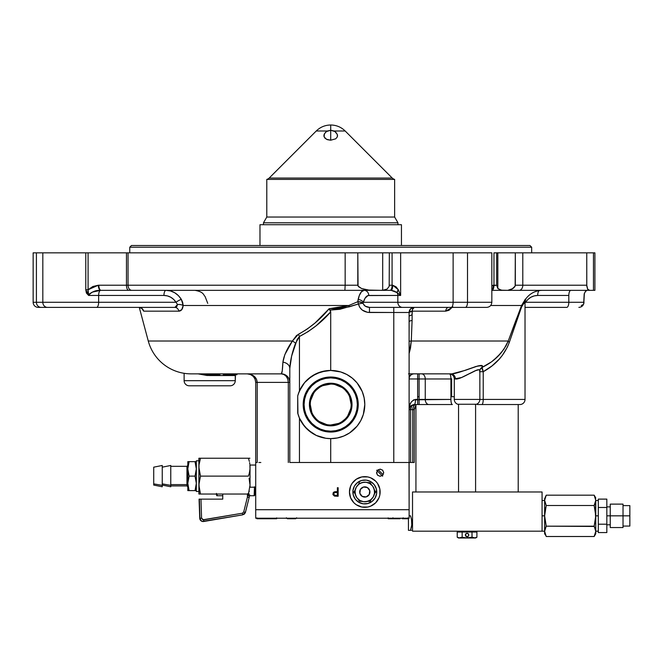 <?xml version="1.0" encoding="UTF-8"?>
<svg xmlns="http://www.w3.org/2000/svg" width="663" height="663" viewBox="0 0 663 663"><rect width="100%" height="100%" fill="white"/><g stroke="black" fill="none" stroke-linecap="round" stroke-linejoin="round"><path stroke-width="0.99" d="M458.688 404.438L457.86 404.248M476.034 404.289L475.454 404.438M525.021 399.424A5.113 5.113 0 0 1 519.908 404.538A5.113 5.113 0 0 0 525.021 399.424L525.021 301.607L525.021 399.424L479.855 399.424L479.855 370.716L479.084 369.714L475.238 370.725L461.605 377.496L454.288 378.971L454.288 399.424L479.855 399.424L454.288 399.424A5.113 5.113 0 0 0 457.694 404.248L476.448 404.248A5.113 5.113 0 0 0 479.855 399.424A5.113 5.113 0 0 1 476.448 404.248L457.694 404.248A5.113 5.113 0 0 1 454.288 399.424L454.288 378.971A5.113 5.113 0 0 0 449.174 373.857A5.113 5.113 0 0 1 454.288 378.971L455.423 378.971A5.113 4.658 90 0 0 450.765 373.857A5.113 4.658 -90 0 1 455.423 378.971C460.984 380.197 479.813 365.959 479.855 370.716L479.855 399.424L525.021 399.424M521.499 307.234L509.325 342.332A5.113 1.765 20.2 0 1 508.248 341.006L521.549 305.494A5.113 3.63 -158.8 0 0 521.64 306.82L525.021 301.607L521.64 306.82A5.113 3.63 21.2 0 1 521.549 305.494C527.35 295.897 527.35 295.897 521.549 305.494L490.678 305.494M518.309 316.251L518.806 314.85M487.686 369.018L491.855 366.017L483.228 371.703L487.686 369.018M479.084 369.714L479.855 370.716L479.631 371.703L480.219 369.167A5.113 4.774 29.8 0 1 482.167 367.343L490.645 362.338L484.628 366.067M191.483 373.857L281.286 373.857C286.457 374.363 289.3 377.206 289.806 382.377L288.306 382.377C287.891 377.206 285.546 374.363 281.286 373.857L268.374 373.857L281.286 373.857C282.007 373.833 282.554 369.929 282.91 362.147L284.825 354.647L292.408 341.006L148.272 341.006A44.313 44.313 0 0 0 191.085 373.857A44.313 44.313 0 0 1 148.272 341.006L139.271 307.4L148.272 341.006L292.408 341.006L298.408 334.26C310.218 327.862 320.461 319.359 329.13 308.743L348.813 305.494L349.277 306.82L330.207 310.093L329.13 308.743L330.713 311.875C321.779 322.16 311.361 330.365 299.452 336.472A8.52 2.271 64.9 0 0 298.408 334.26A8.52 2.271 -115.1 0 1 299.452 336.472L295.59 343.219A8.52 2.776 29.2 0 0 292.408 341.006A8.52 2.776 -150.8 0 1 295.59 343.219C292.226 352.02 290.295 360.423 289.806 368.421A8.52 6.39 0 0 0 282.91 362.147C283.863 355.683 287.029 348.63 292.408 341.006L296.494 335.544L307.002 329.204L314.95 323.072L329.13 308.743L339.141 308.063L348.813 305.494L357.796 301.706L362.139 302.519L365.263 306.173L369.473 307.383L451.163 307.383A5.113 1.964 -90 0 0 453.127 302.27L397.833 302.27A5.113 4.674 90 0 0 402.507 307.383L465.31 307.383A5.113 2.196 -90 0 0 467.506 302.27L453.127 302.27A5.113 1.964 90 0 1 451.163 307.383L486.717 307.383C489.824 307.077 491.523 305.37 491.83 302.27L467.506 302.27A5.113 2.196 90 0 1 465.31 307.383L486.642 307.383M497.896 356.346L494.424 359.47L501.062 352.956L505.927 345.978M494.424 359.47L492.568 360.937L494.424 359.47M487.512 364.393L486.551 364.973M482.357 366.515L482.042 365.893L482.167 367.343C494.474 361.484 503.167 352.699 508.248 341.006L503.872 349.285M481.247 365.57L476.009 366.457L465.186 370.368L478.139 365.868L482.042 365.893M452.199 373.775L465.186 370.368M583.457 304.416L581.252 305.527M583.805 303.588L584.36 293.436L585.777 291.032L587.004 290.336L585.363 291.538L584.186 293.991L583.639 304.052M594.91 252.835L594.91 290.336L594.91 252.835L593.46 252.835L593.46 290.336L589.606 290.336L587.617 289.143L586.788 286.06L586.755 252.835L594.91 252.835M364.65 407.753L364.799 404.538L363.332 414.433A34.086 34.086 0 0 0 364.799 404.538A34.086 34.086 0 0 1 330.713 438.624L325.782 438.268L316.342 435.45L308.104 430.047L304.649 426.516L299.452 418.138L297.704 413.049A34.086 34.086 0 0 0 337.326 437.978M337.401 437.961A34.086 34.086 0 0 0 340.575 437.174M340.649 437.149A34.086 34.086 0 0 0 343.724 436.047M343.79 436.014A34.086 34.086 0 0 0 346.749 434.621M346.815 434.588A34.086 34.086 0 0 0 349.641 432.889L343.757 436.03L337.359 437.97L330.713 438.624L325.782 438.268L330.182 438.624M349.666 432.873A34.086 34.086 0 0 0 357.059 426.168M363.332 414.433L360.78 420.607L357.067 426.16A34.086 34.086 0 0 0 362.197 417.615M362.222 417.549A34.086 34.086 0 0 0 363.324 414.458M358.235 404.538L357.34 404.538L358.235 404.538A27.523 27.523 0 0 1 330.713 432.052A27.523 27.523 0 0 1 303.19 404.538A27.523 27.523 0 0 1 330.713 377.015A27.523 27.523 0 0 1 358.235 404.538L357.05 412.527L353.594 419.828L348.174 425.812L341.246 429.964L333.406 431.92L325.342 431.53L317.743 428.804L311.254 423.997L306.447 417.508L303.72 409.908L303.19 404.538L304.085 404.538L303.19 404.538L303.322 401.836L305.287 394.004L309.439 387.076L315.422 381.656L322.724 378.2L330.713 377.015L336.083 377.545L341.246 379.112L346.003 381.656L350.172 385.079L353.594 389.247L356.139 394.004L358.103 401.836L358.235 404.538L357.34 404.538A26.628 26.628 0 0 1 330.713 431.165A26.628 26.628 0 0 1 304.085 404.538L303.19 404.538L304.085 404.538A26.628 26.628 0 0 1 330.713 377.902A26.628 26.628 0 0 1 357.34 404.538L358.235 404.538M235.266 375.565L206.947 375.482L198.055 373.857L209.823 375.565L209.823 374.711L209.823 375.565L235.266 375.565L235.266 380.678L235.489 374.711M184.123 380.678L235.266 380.678L184.123 380.678A5.113 5.113 0 0 0 189.237 385.791L230.144 385.791A5.113 5.113 0 0 0 235.266 380.678A5.113 5.113 0 0 1 230.144 385.791L189.237 385.791A5.113 5.113 0 0 1 184.123 380.678L184.123 373.31L184.123 380.678M38.263 307.383A5.113 5.113 0 0 1 33.15 302.27A5.113 5.113 0 0 0 38.263 307.383L96.558 307.383A5.113 2.08 -90 0 0 98.638 302.27L98.638 295.449A5.113 2.08 90 0 1 100.627 290.344L391.145 290.336L394.502 291.156L397.046 292.615A5.113 4.674 -90 0 1 397.833 295.449L397.833 302.27L467.506 302.27L467.506 252.835L491.83 252.835L491.83 302.27L491.83 252.835L400.634 252.835L400.634 295.449L397.833 295.449L397.833 302.27L363.382 302.27L365.048 298.226L367.973 295.565L397.833 295.449L368.761 295.449C366.515 295.582 364.716 297.861 363.382 302.27L363.042 303.124C363.888 305.751 366.026 307.168 369.473 307.383L402.507 307.383A5.113 4.674 -90 0 1 397.833 302.27L363.382 302.27L363.042 303.124L358.434 303.977L363.042 303.124A5.113 2.271 2 0 0 357.796 301.706L358.111 299.427A5.113 2.669 -164.2 0 1 363.382 302.27A5.113 2.669 15.8 0 0 358.111 299.427C359.561 293.543 361.55 290.518 364.086 290.336A5.113 4.674 -90 0 1 368.761 295.449A5.113 4.674 90 0 0 364.086 290.336L361.492 291.703L359.255 295.623L357.796 301.706L358.434 303.977L357.796 301.706L348.813 305.494L183.154 305.494C182.764 309.107 181.331 311.005 178.844 311.171L143.705 311.171L141.841 308.486M478.106 369.714L476.067 370.36M475.23 370.725L474.443 371.106M473.506 371.578L472.636 372.042M461.605 377.504L462.02 377.338M129.757 247.216L129.757 252.835L129.757 247.216L531.668 247.216L129.757 247.216L131.456 245.509L129.757 247.216M531.668 252.835L531.668 247.216L529.969 245.509L131.456 245.509L529.969 245.509L531.668 247.216L531.668 252.835M409.121 373.824L413.72 373.857A5.113 4.856 -90 0 0 409.121 377.338A5.113 4.856 90 0 1 413.72 373.857L450.765 373.857C458.29 374.612 486.112 360.481 482.167 367.343L483.228 371.703A5.113 1.285 63.2 0 1 482.167 367.343L479.937 369.739M425.256 399.424A5.113 3.688 90 0 0 428.944 404.538L452.34 404.538A5.113 1.425 -90 0 1 450.915 399.424L413.729 399.83L411.226 402.06L409.833 404.96L409.121 409.651L409.668 407.347L410.745 405.913L414.234 404.538L411.673 406.038L410.621 409.651A5.113 3.613 90 0 1 414.234 404.538C415.005 404.215 415.428 402.507 415.51 399.424C411.135 400.817 409.005 404.231 409.121 409.651L410.621 409.651L409.121 409.651C409.021 406.941 410.728 405.234 414.234 404.538L417.64 404.538L417.64 399.424L415.51 399.424A5.113 1.276 90 0 1 414.234 404.538L419.107 404.538L419.107 399.424L419.107 404.538L428.944 404.538A5.113 3.688 -90 0 1 425.256 399.424L419.107 399.424L419.107 378.971L425.256 378.971L425.256 399.424L450.915 399.424L450.915 378.971L425.256 378.971L425.256 399.424M414.781 407.347L414.234 409.651A5.113 5.113 0 0 1 415.933 405.839L414.781 407.347L414.234 409.651L414.309 408.06M452.315 307.383L445.611 311.171L412.096 311.171L409.096 312.497L393.781 312.497L393.781 307.383L393.781 462.492L410.621 462.492L410.621 409.651L412.734 409.651A5.113 3.613 90 0 1 415.933 404.571A5.113 3.613 -90 0 0 412.734 409.651L414.234 409.651L412.734 409.651L412.734 462.492L414.234 462.492L414.234 409.651A5.113 5.113 0 0 1 415.933 405.839L414.234 409.651L414.234 462.492L409.22 462.492M450.865 378.117L451.627 378.971L451.627 396.698M450.84 377.355A4.26 1.193 -90 0 0 449.845 373.899M469.702 373.617L476.78 370.078M503.847 349.326L497.921 356.321M497.888 356.354L492.568 360.937M509.532 341.71L515.739 323.619M516.792 317.991L515.333 321.862M515.134 322.4L508.248 341.006L521.549 305.494L525.295 299.328M524.963 301.665L526.041 298.541L524.748 299.958M583.929 302.991L583.987 302.27L568.813 302.27L568.813 295.449A5.113 2.08 90 0 1 570.893 290.336A5.113 2.08 -90 0 0 568.813 295.449L537.693 295.449C532.646 295.582 528.618 297.861 525.61 302.27A5.113 1.185 32.4 0 1 525.021 301.806A5.113 1.185 -147.6 0 0 525.61 302.27L527.963 299.403L530.881 297.239L534.196 295.905L537.693 295.449A5.113 2.08 90 0 1 539.11 290.609A5.113 2.08 -90 0 0 537.693 295.449L568.813 295.449L568.813 302.27A5.113 2.08 90 0 1 566.732 307.383L525.021 307.383L566.732 307.383A5.113 2.08 -90 0 0 568.813 302.27L525.61 302.27L525.021 302.776M583.987 302.27L525.61 302.27L524.541 303.281M452.788 306.712L448.992 310.301L445.611 311.171A5.113 3.083 90 0 1 448.594 307.383A5.113 3.083 -90 0 0 445.611 311.171L412.096 311.171L412.113 314.743L409.121 316.06L409.121 462.492L409.096 312.497A5.113 1.483 179.1 0 1 412.096 311.171A5.113 2.188 90 0 1 414.201 307.383L412.386 309.654L412.113 314.743L409.121 316.06L409.096 312.497L369.473 312.497L369.473 307.383L369.473 312.497C363.564 312.066 359.885 309.231 358.434 303.977L339.887 309.289L330.207 310.093L330.713 311.875L316.193 325.732L308.171 331.591L299.452 336.472L297.107 339.58L291.629 356.106L289.806 368.421L289.806 462.492L289.806 368.421A8.52 6.39 180 0 0 282.91 362.147L282.231 370.915L281.286 373.857L283.971 374.504L286.25 376.352L287.775 379.12L288.306 382.377L257.211 382.377C256.622 377.206 253.283 374.363 247.191 373.857L250.457 374.504L253.216 376.352L255.064 379.12L255.719 382.377L257.211 382.377L256.448 379.12L254.277 376.352L251.028 374.504L247.191 373.857C252.371 374.363 255.214 377.206 255.719 382.377L255.719 462.492L255.719 382.377L257.211 382.377L257.211 462.492L257.211 382.377L289.806 382.377A8.52 8.52 0 0 0 281.286 373.857A8.52 8.52 0 0 1 289.806 382.377M491.83 290.336L502.836 290.336L500.059 289.839L497.83 288.455L496.637 285.223L493.968 285.223A5.113 2.08 90 0 1 491.888 290.336A5.113 2.08 -90 0 0 493.968 285.223L493.347 285.223A5.113 2.544 90 0 1 491.83 289.897A5.113 2.544 -90 0 0 493.347 285.223L491.83 285.753L496.637 285.223L496.637 252.835L493.968 252.835L493.968 285.223L493.968 252.835L497.83 252.835L497.83 288.455L496.637 285.223L496.637 252.835L522.792 252.835L522.792 285.223A5.113 3.613 90 0 1 519.179 290.336L589.606 290.336L587.741 289.333L586.755 285.223L522.792 285.223L586.755 285.223L586.755 252.835L522.792 252.835L522.792 285.223L515.317 285.223L515.317 252.835L515.151 286.068L511.977 289.143L507.792 290.336L501.41 290.212L497.83 288.455L497.83 252.835L593.46 252.835L593.46 290.336L594.91 290.336L519.179 290.336A5.113 3.613 -90 0 0 522.792 285.223L515.317 285.223L514.803 286.739L512.971 288.521L507.792 290.336L519.179 290.336L511.272 290.336M413.206 307.483L414.201 307.383A5.113 5.105 -90 0 0 409.096 312.497L410.596 308.875L413.206 307.483M38.446 307.383L41.139 307.383A5.113 4.724 -90 0 1 36.415 302.27L33.15 302.27L36.415 302.27A5.113 4.724 90 0 0 41.139 307.383L47.438 307.383A5.113 4.616 -90 0 1 42.822 302.27L36.415 302.27L36.415 252.835L33.15 252.835L36.415 252.835L36.415 302.27L42.822 302.27A5.113 4.616 90 0 0 47.438 307.383L174.908 307.383L176.806 306.646L177.493 304.541L176.026 302.27L42.822 302.27L42.822 252.835L36.415 252.835L42.822 252.835L42.822 302.27L98.638 302.27A5.113 2.08 90 0 1 96.558 307.383L174.908 307.383A5.113 4.077 -90 0 1 178.844 311.171A5.113 4.077 90 0 0 174.908 307.383L177.493 304.541A5.113 2.321 -175.7 0 1 183.154 305.494A5.113 2.321 4.3 0 0 177.493 304.541L176.026 302.27A5.113 1.185 147.6 0 1 181.364 299.427L183.154 305.494L182.681 302.369L181.364 299.427A5.113 1.185 -32.4 0 0 176.026 302.27C173.01 297.836 168.974 295.565 163.943 295.449A5.113 2.08 90 0 1 166.015 290.336C172.455 290.502 177.576 293.535 181.364 299.427L178.397 295.607L174.692 292.731L170.482 290.941L166.015 290.336A5.113 2.08 -90 0 0 163.943 295.449L167.432 295.905L170.747 297.239L173.665 299.394L176.026 302.27L98.638 302.27L98.638 295.449L163.943 295.449L88.643 295.449L89.381 293.933L92.29 292.134L100.627 290.344A5.113 2.08 -90 0 0 98.638 295.449L88.643 295.449L85.776 289.739L88.088 289.739L88.643 295.449C91.544 291.844 95.538 290.145 100.627 290.344A5.113 2.238 -92.3 0 1 98.281 285.231L88.088 289.739L87.839 292.64L88.643 295.449L86.397 293.046L85.776 289.739L85.776 252.835L42.822 252.835L88.088 252.835L88.088 289.739L85.776 289.739L85.776 252.835L88.088 252.835L88.088 289.739L92.82 286.507L98.281 285.231A5.113 2.238 87.7 0 0 100.627 290.344L101.083 290.336A5.113 2.238 -90 0 1 98.845 285.223L98.281 285.231L98.845 285.223A5.113 2.238 90 0 0 101.083 290.336L128.705 290.336A5.113 2.238 -90 0 1 126.459 285.223L98.845 285.223L126.459 285.223A5.113 2.238 90 0 0 128.705 290.336L131.846 290.336A5.113 3.812 -90 0 1 128.034 285.223L126.459 285.223L126.459 252.835L88.088 252.835L128.034 252.835L128.034 285.223A5.113 3.812 90 0 0 131.846 290.336L344.893 290.336L345.158 285.223L126.459 285.223L126.459 252.835L128.034 252.835L128.034 285.223L345.158 285.223L344.893 290.336L370.02 290.336L361.584 288.529L358.608 286.731L357.805 285.223L345.158 285.223L345.158 252.835L128.034 252.835L357.805 252.835L357.805 285.223L345.158 285.223L345.158 252.835L382.7 252.835L382.7 290.27L380.827 290.336L366.573 290.021L361.584 288.529L358.053 286.051L357.805 252.835L389.338 252.835L389.181 286.383L387.117 289.051L385.004 289.913L380.827 290.336L391.145 290.336L397.046 292.615L400.634 295.449L398.33 289.781L397.046 292.615L400.634 295.449L397.833 295.449A5.113 4.674 90 0 0 397.046 292.615A5.113 1.972 -44.7 0 1 398.33 289.781L392.736 285.223A5.113 1.591 90 0 1 391.145 290.336A5.113 1.591 -90 0 0 392.736 285.223L392.082 285.223A5.113 2.08 90 0 1 390.001 290.336A5.113 2.08 -90 0 0 392.082 285.223L392.082 252.835L400.634 252.835L400.634 295.449M138.857 307.383A5.113 5.022 -90 0 1 143.705 311.171A5.113 5.022 90 0 0 138.857 307.383L141.973 308.486M400.626 295.425L398.33 289.781L396.084 286.839L392.736 285.223L389.338 285.223L392.082 285.223L392.082 252.835L389.338 252.835L389.181 286.383L387.117 289.051L382.7 290.27L382.7 252.835L392.082 252.835M453.127 302.27L453.127 252.835L453.127 302.27M399.002 252.835L467.506 252.835L467.506 302.27L491.83 302.27M491.888 290.336L508.935 290.336M542.425 290.336C535.671 290.493 530.209 293.228 526.041 298.541L524.74 299.966M411.292 341.006L508.248 341.006L411.292 341.006L409.121 353.594L410.488 348.116L411.292 341.006A5.113 1.301 4.1 0 0 409.121 341.362A5.113 1.301 -175.9 0 1 411.292 341.006L412.096 320.478L411.292 341.006M412.113 314.743L412.096 320.478A5.113 1.459 -0 0 0 409.121 321.804A5.113 1.459 180 0 1 412.096 320.478L412.113 314.743M141.567 307.823L143.705 311.171L178.844 311.171L181.786 309.629L183.154 305.494L348.813 305.494L349.277 306.82L358.434 303.977L359.752 307.334L362.247 310.077L367.517 312.339L393.781 312.497L393.781 462.492L330.713 462.492L409.121 462.492L409.121 509.706L409.021 462.492M206.284 373.857L206.284 374.711L206.284 373.857M219.917 373.857L219.917 374.711L206.284 374.711L219.917 374.711M248.857 374.023L247.191 373.857M223.332 373.857L223.332 374.711L223.332 373.857M236.964 373.857L236.964 374.711L223.332 374.711L236.964 374.711M285.654 375.059L282.488 373.94M281.982 373.882L191.085 373.857M287.303 376.352L286.491 375.631M288.388 377.67L287.311 376.352M289.648 380.736L289.159 379.12M288.306 462.492L288.306 382.377L288.306 462.492M257.211 462.492L255.81 462.492M260.832 462.492L258.868 462.492M330.713 462.492L289.806 462.492L330.713 462.492L330.713 438.624L330.713 462.492M330.191 370.451L330.713 370.451A34.086 34.086 0 0 1 364.799 404.538L364.65 401.322M364.534 400.253L364.194 398.14M363.937 396.897L363.44 395.007M363.042 393.714L362.396 391.957M361.857 390.673L361.07 389.024M360.399 387.772L359.462 386.214M358.675 385.037L357.597 383.57M356.702 382.485L355.476 381.109M354.506 380.123L353.106 378.838M352.094 377.985L350.478 376.766M349.5 376.087L347.42 374.819M346.732 374.446L343.824 373.07M343.003 372.739L340.799 371.976M339.638 371.636L337.682 371.164M336.373 370.924L334.5 370.658M333.124 370.534L331.285 370.451M297.927 395.206L299.452 390.938L304.649 382.559L308.104 379.029L316.342 373.625L325.798 370.808L321.472 371.728M320.577 371.993L316.566 373.526M315.886 373.841L314.237 374.694M314.196 374.719L312.422 375.772M311.859 376.136L308.428 378.739M307.715 379.369L304.673 382.534M304.723 382.476L302.038 386.106M301.549 386.877L299.568 390.681M299.112 391.758L298.615 393.051M321.472 437.348L325.798 438.268L316.342 435.45L312.024 433.047L304.649 426.516L299.452 418.138L297.704 413.049L297.704 396.026L298.474 393.441L301.748 386.562L304.649 382.559L312.024 376.029A34.086 34.086 0 0 0 297.704 396.026L297.944 413.936M298.615 416.024L299.104 417.317M299.568 418.386L301.557 422.198M302.038 422.969L307.715 429.707M308.428 430.337L311.859 432.939M312.414 433.304L314.196 434.356M314.237 434.381L315.886 435.235M316.566 435.55L320.577 437.083M331.285 438.624L333.124 438.541M334.5 438.417L336.365 438.152M337.682 437.903L339.638 437.439M340.799 437.099L343.036 436.32M343.832 436.005L346.724 434.63M347.445 434.24L349.5 432.989M350.478 432.309L352.094 431.083M353.106 430.237L354.506 428.953M355.476 427.966L356.711 426.591M357.589 425.505L358.675 424.038M359.462 422.861L360.399 421.295M361.07 420.052L361.857 418.403M362.396 417.118L363.042 415.361M363.44 414.068L363.937 412.179M364.194 410.936L364.534 408.814M364.799 404.538A34.086 34.086 0 0 0 362.222 391.518L364.144 397.883L364.799 404.538M362.197 391.468A34.086 34.086 0 0 0 352.36 378.2L357.067 382.907L362.205 391.493M352.318 378.167A34.086 34.086 0 0 0 312.041 376.012M299.452 418.138L299.452 462.492L299.452 418.138M299.452 390.938L299.452 336.472L299.452 390.938M312.024 376.029L320.958 371.868L330.713 370.451L330.713 311.875L330.713 370.451L340.608 371.918L346.782 374.471L352.343 378.183M357.067 426.16L349.65 432.881M515.168 322.301L512.366 329.809M450.078 373.857L408.532 373.824M409.668 407.347A5.113 5.113 0 0 0 409.121 409.651M449.613 373.874A5.113 1.425 -90 0 1 450.915 378.971L409.121 378.971L417.64 378.971L417.64 404.538L451.835 404.538M425.256 378.971A5.113 3.688 90 0 0 421.56 373.857A5.113 3.688 -90 0 1 425.256 378.971M419.107 378.971L419.107 373.857L419.107 378.971M417.64 378.971L417.64 373.857L417.64 378.971M409.121 378.971A5.113 5.113 0 0 1 414.234 373.857A5.113 5.113 0 0 0 409.121 378.971M506.267 345.357L508.248 341.006A5.113 1.765 -159.8 0 0 509.325 342.332C504.493 355.086 495.8 364.882 483.228 371.703L479.54 371.703M483.228 371.703L483.228 399.424A5.113 1.425 90 0 1 481.802 404.538L519.908 404.538L481.802 404.538A5.113 1.425 -90 0 0 483.228 399.424L483.228 371.703L479.855 371.703M509.325 342.332L507.419 347.031L502.314 355.426L499.164 359.23L491.855 366.017M524.499 302.154L521.64 306.82L515.764 323.552M475.678 404.38L475.214 404.488M477.31 404.538L482.308 404.538M330.713 130.255L330.713 140.216L326.486 139.288L324.124 136.918L324.414 133.76L326.469 131.547L330.713 130.255L333.995 130.992L345.174 130.992L333.995 130.992L335.801 132.219L337.359 134.572L337.301 136.909L335.751 138.799L330.713 140.216L327.423 139.686L325.011 138.244L323.925 136.172L324.066 134.572L325.624 132.21L327.431 130.992L316.251 130.992L269.195 178.049L392.231 178.049L345.174 130.992L392.231 178.049A5.113 5.113 0 0 0 394.634 179.4A5.113 5.113 0 0 1 392.231 178.049L269.195 178.049A5.113 5.113 0 0 1 266.791 179.4L266.791 217.041L394.634 217.041L394.634 179.4L266.791 179.4A5.113 5.113 0 0 0 269.195 178.049L316.251 130.992L327.431 130.992L330.713 130.255L330.713 125L330.713 130.255L334.956 131.547L337.359 134.572L337.301 136.909L335.751 138.799L330.713 140.216L330.713 130.255M323.925 136.172L323.909 135.385M397.957 222.801L394.634 217.041L266.791 217.041L263.468 222.801L397.957 222.801L263.468 222.801L263.468 224.716L263.468 222.801L266.791 217.041L266.791 179.4L394.634 179.4L394.634 217.041L397.957 222.801L397.957 224.716L397.957 222.801M337.517 135.385L337.5 136.164M310.259 404.529L310.259 404.538A20.454 20.454 0 0 1 330.713 384.084A20.454 20.454 0 0 1 351.166 404.538A20.454 20.454 0 0 0 330.713 384.084A20.454 20.454 0 0 0 310.259 404.538L309.406 404.538A21.307 21.307 0 0 1 330.713 383.231A21.307 21.307 0 0 1 352.02 404.538L351.166 404.538L352.02 404.538L350.396 396.383L345.779 389.471L338.868 384.855L334.873 383.637L330.713 383.231L326.552 383.637L322.558 384.855L315.646 389.471L311.03 396.383L309.406 404.538L311.03 412.693L315.646 419.604L322.558 424.221L330.713 425.845L338.868 424.221L345.779 419.604L350.396 412.693L352.02 404.538A21.307 21.307 0 0 1 330.713 425.845A21.307 21.307 0 0 1 309.406 404.538L310.259 404.538A20.454 20.454 0 0 0 330.713 424.991A20.454 20.454 0 0 0 351.166 404.538A20.454 20.454 0 0 1 330.713 424.991A20.454 20.454 0 0 1 310.259 404.538L311.817 412.361M357.34 404.538L356.835 409.734L355.318 414.731L352.857 419.331L349.542 423.367L345.506 426.682L340.906 429.143L335.909 430.66L330.713 431.165L325.516 430.66L320.519 429.143L315.919 426.682L311.883 423.367L308.568 419.331L306.107 414.731L304.59 409.734L304.085 404.538L304.59 399.341L306.107 394.344L308.568 389.745L311.883 385.709L315.919 382.394L320.519 379.932L325.516 378.416L330.713 377.902L335.909 378.416L340.906 379.932L345.506 382.394L349.542 385.709L352.857 389.745L355.318 394.344L356.835 399.341L357.34 404.538M313.698 415.892L316.251 418.999M319.342 421.544L326.726 424.602M330.704 424.991L338.536 423.433M342.067 421.544L345.174 418.999M347.719 415.908L350.777 408.524M351.166 404.546L349.608 396.706M347.727 393.176L345.174 390.076M342.083 387.532L334.699 384.474M330.721 384.084L322.889 385.642M319.359 387.524L316.251 390.076M313.707 393.167L310.649 400.543M375.656 502.819A15.34 15.34 0 0 0 380.139 491.987A15.34 15.34 0 0 1 364.799 507.319A15.34 15.34 0 0 1 349.459 491.979A15.34 15.34 0 0 1 364.799 476.639A15.34 15.34 0 0 1 380.139 491.979A15.34 15.34 0 0 0 379.849 488.996L377.554 483.451A15.34 15.34 0 0 0 375.656 481.139M379.849 488.979A15.34 15.34 0 0 0 377.562 483.46M377.554 483.451L375.648 481.131A15.34 15.34 0 0 0 370.683 477.808M375.648 481.131L370.675 477.808A15.34 15.34 0 0 0 361.816 476.929M370.675 477.808L367.799 476.929L361.807 476.929A15.34 15.34 0 0 0 350.636 486.103L349.459 491.979A15.34 15.34 0 0 0 350.628 497.838L353.959 502.827A15.34 15.34 0 0 0 356.271 504.725M336.771 491.648L334.6 491.789L332.901 493.952L332.992 494.673L334.533 496.115L338.147 496.239L338.147 487.719L338.147 496.239L338.147 487.719L337.376 487.719L337.376 491.648L335.71 491.673M333.605 492.277L333.116 492.916M334.865 491.739L334.069 491.979M361.807 476.929L356.28 479.225L352.045 483.451L350.628 486.103M350.636 497.855A15.34 15.34 0 0 0 352.045 500.49M352.053 500.507A15.34 15.34 0 0 0 353.951 502.819M353.959 502.827L356.28 504.734A15.34 15.34 0 0 0 361.807 507.021L367.799 507.021A15.34 15.34 0 0 0 370.667 506.151L375.648 502.827L378.979 497.847L379.849 494.971L379.849 488.987M361.816 507.021A15.34 15.34 0 0 0 367.791 507.021L370.675 506.151M370.683 506.151A15.34 15.34 0 0 0 375.639 502.827M409.121 509.706L255.719 509.706L255.719 462.492L255.719 518.226L255.719 509.706L409.121 509.706L409.121 518.226L255.719 518.226L409.121 518.226L409.121 509.706L255.719 509.706M383.72 472.719L382.675 470.183L380.139 469.139L377.612 470.183L376.567 472.719L377.612 475.247L380.139 476.299L382.675 475.247L383.72 472.719M353.959 481.131L352.045 483.451M349.459 491.979L350.628 497.847M356.28 504.734L361.807 507.021M335.818 495.36L334.086 494.938L333.862 493.231L334.765 492.601L337.376 492.526L337.376 495.36L335.818 495.36M362.247 496.405A5.113 5.113 0 0 1 360.374 489.418A5.113 5.113 0 0 1 367.36 487.545L369.739 490.653L369.233 494.532L366.125 496.918L362.247 496.405L359.86 493.297L360.374 489.418L363.481 487.04L367.36 487.545A5.113 5.113 0 0 1 369.233 494.532A5.113 5.113 0 0 1 362.247 496.405M359.901 500.466A9.804 9.804 0 0 0 373.294 496.877A9.804 9.804 0 0 0 369.705 483.493A9.804 9.804 0 0 1 373.294 496.877A9.804 9.804 0 0 1 359.901 500.466A9.804 9.804 0 0 1 356.313 487.073A9.804 9.804 0 0 1 369.705 483.493A9.804 9.804 0 0 0 356.313 487.073A9.804 9.804 0 0 0 359.901 500.466L363.523 501.692L367.335 501.443L370.766 499.753L373.294 496.877L374.52 493.255L374.272 489.443L372.581 486.012L369.705 483.493L366.084 482.258L362.263 482.507L358.832 484.205L356.313 487.073L355.086 490.695L355.335 494.515L357.026 497.946L359.901 500.466L359.387 501.352L362.073 501.352L359.387 501.352L359.901 500.466M364.161 482.2L360.465 483.186M355.02 492.617L356.014 496.314M365.446 501.758L369.134 500.764M374.578 491.333L373.592 487.645M367.658 482.606L370.211 482.606L371.553 484.918L370.211 482.606L369.705 483.493L370.211 482.606L367.534 482.606M375.631 491.979L374.288 489.659L375.631 491.979L374.297 494.283L375.631 491.979M370.211 501.352L371.562 499.024L370.211 501.352L367.542 501.352L370.211 501.352M358.84 502.314A11.934 11.934 0 0 0 375.134 497.946A11.934 11.934 0 0 0 370.766 481.645A11.934 11.934 0 0 1 375.134 497.946A11.934 11.934 0 0 1 358.84 502.314A11.934 11.934 0 0 1 354.473 486.012A11.934 11.934 0 0 1 370.766 481.645A11.934 11.934 0 0 0 354.473 486.012A11.934 11.934 0 0 0 358.84 502.314L363.241 503.805L367.89 503.499L372.067 501.443L375.134 497.946L376.634 493.537L376.327 488.888L374.272 484.711L370.766 481.645L366.357 480.145L361.716 480.451L357.539 482.515L354.473 486.012L352.973 490.421L353.28 495.062L355.335 499.239L358.84 502.314M359.387 482.606L358.061 484.91L359.387 482.606M355.318 489.65L353.976 491.979L355.318 494.3L353.976 491.979L355.318 489.65M358.053 499.04L359.387 501.352L358.053 499.04M378.142 469.752L383.106 474.716M376.683 470.224L377.23 470.771L376.766 473.647L377.67 475.197L379.8 476.2L382.087 475.628L376.683 470.224L382.634 476.175M383.057 474.667L383.628 472.371L382.617 470.241L380.487 469.23L378.192 469.802M248.559 494.233L248.559 495.725L254.136 495.725L254.501 486.775M248.401 495.725L248.509 493.778M248.045 494.026L248.277 495.725M248.045 493.388L248.045 494.855M254.501 495.725L248.766 495.725M254.542 487.206L254.567 487.661M254.633 489.766L254.617 490.968M254.501 492.75L254.136 495.725M249.561 471.865L250.026 471.865L249.561 471.865M217.025 494.233L217.025 495.725L222.751 495.725L217.232 495.725L217 494.026M217.232 495.725L216.743 495.725L216.511 494.026M216.511 493.388L216.511 494.855M254.865 487.206L254.865 494.871L255.719 494.871M239.708 515.366L236.384 515.93L242.716 514.853L242.343 513.228L203.574 519.833L203.947 521.45L242.716 514.853L245.451 512.317L249.222 497.242L247.398 497.209L247.481 494.026L247.398 497.209L243.711 511.96L247.398 497.209L249.147 497.391L249.777 495.004M200.972 499.14L222.751 499.14L222.751 494.026L222.751 499.14L199.372 499.14L199.961 518.217C200.317 520.488 201.643 521.566 203.947 521.45L203.574 519.833L201.569 518.217L199.961 518.217L201.569 518.217L200.972 499.14L201.569 518.217L202.845 519.8L242.343 513.228L243.711 511.96L245.451 512.317L243.711 511.96L242.343 513.228L242.716 514.853L202.505 521.391L201.221 520.737L199.737 518.251L199.066 499.14L199.737 518.251A3.406 3.406 180 0 0 203.715 521.491A3.406 3.406 0 0 1 199.737 518.251L199.066 499.14L200.972 499.14L199.894 499.14M198.892 467.001L198.999 469.454L198.999 464.904L200.483 458.232L199.323 462.65L200.483 458.232L199.82 458.232L248.426 458.232L249.089 460.429M198.892 484.893L200.483 476.125L198.892 467.175L198.892 494.026L200.483 494.026L198.892 485.076L198.892 494.026L248.426 494.026L250.026 485.092L249.089 478.33M199.82 458.232L198.892 458.232L200.483 458.232L198.999 464.904L198.892 484.57M199.198 488.904L198.999 482.805L200.483 476.125L248.426 476.125L200.483 476.125L198.999 469.454L198.892 458.232L198.892 466.669M199.596 490.918L200.483 494.026L249.238 494.026M200.276 493.388L200.466 493.96M249.338 479.324L249.586 480.542M249.818 481.993L249.91 482.805M249.984 483.675L250.026 485.076M249.976 486.592L249.91 487.338M249.28 491.068L249.089 491.822M198.999 487.355L199.828 491.822M249.338 461.431L248.426 458.232L249.91 458.232M249.818 464.092L249.595 462.658M249.984 465.782L250.026 467.175M249.976 468.7L249.91 464.912M249.661 471.335L249.91 469.462M249.28 473.175L249.586 471.708M248.426 476.125L249.089 473.929M248.426 458.232L200.483 458.232M248.078 494.026L249.015 494.026M244.506 513.949L245.451 512.317L243.835 514.447M245.293 512.781L249.222 497.242M202.845 521.458L201.386 520.869M201.063 520.604L199.977 518.458M203.947 521.45L236.384 515.93M250.026 465.045L255.719 465.045L250.026 465.045L250.026 487.206L255.719 487.206L250.026 487.206M198.892 491.465L196.331 491.465L196.331 460.785L198.892 460.785L196.331 460.785L196.331 491.465L198.892 491.465M170.764 485.929L186.958 485.929L186.958 484.612L170.764 484.612L186.958 484.612L186.958 466.42M187.811 485.349A0.854 0.738 0 0 0 186.958 484.612A0.854 0.738 180 0 1 187.811 485.349M196.331 461.639L187.811 461.639L187.811 488.672L189.104 490.612L187.811 483.368L189.104 490.612L187.811 488.672L187.811 490.612L188.565 490.612L187.811 490.612L187.811 483.368L189.104 476.125L187.811 468.882L187.811 483.368L189.104 476.125L187.811 468.882L189.104 461.639L187.811 461.639L187.811 468.882L189.104 461.639L195.038 461.639L196.331 468.882L195.038 476.125L189.104 476.125L195.038 476.125L196.331 483.368L195.038 490.612L189.104 490.612L188.159 487.023M170.764 465.567L170.764 486.758L170.764 485.349L162.244 483.874L170.764 485.349L170.764 465.476L162.244 467.175M162.244 465.567L162.244 485.349L162.244 465.476L153.717 467.175L153.717 483.874L162.244 485.349L162.244 486.758L162.244 485.349L153.717 483.874L153.717 485.076L153.717 467.258M153.717 467.655L153.717 468.376M188.557 488.78L189.104 490.612L196.24 490.612M195.983 461.639L195.038 461.639L196.331 468.882L195.038 476.125L196.331 483.368L195.204 490.098M196.24 485.2L196.331 483.368L196.24 485.2M195.038 490.612L196.107 486.294M195.983 487.023L196.091 486.377M196.24 467.042L195.983 465.211M188.159 461.639L188.988 461.978M188.565 463.412L188.416 464.001M186.958 484.612L186.958 466.321L187.811 465.476M400.12 518.739L400.377 518.226L400.12 518.739L393.88 518.739L400.12 518.739M395.289 518.739L395.952 518.739M286.399 517.795L287.344 518.739L293.593 518.739L293.85 518.226L293.593 518.739L287.352 518.739M288.761 518.739L289.424 518.739M295.64 518.739L293.593 518.739L295.681 518.739L296.626 517.795M393.109 518.739L393.872 518.739L393.109 518.739L393.109 518.226L393.109 518.739L388.203 518.739L393.109 518.739M407.878 518.739L402.209 518.739L407.902 518.739L407.902 517.861M388.178 517.861L388.261 518.739M261.86 518.739L276.653 518.739L261.86 518.739L261.86 518.226L261.86 518.739L256.954 518.739L261.86 518.739M256.937 517.861L257.02 518.739M401.446 245.509L401.446 224.716L259.979 224.716L259.979 245.509L259.979 224.716L401.446 224.716L401.446 245.509M542.069 491.979L412.527 491.979L412.527 531.179L542.069 531.179L542.069 491.979L542.069 531.179L412.527 531.179L412.527 491.979L542.069 491.979M408.441 530.325L408.441 518.226L408.441 530.325L410.554 530.325L408.441 530.325M409.121 515.839L410.554 515.839L411.499 519.419L411.756 524.914L410.554 530.325L411.499 530.325M410.554 530.325L411.499 526.745M411.682 525.585L411.847 523.082M411.806 521.88L411.756 521.242M544.737 532.654L544.63 533.74L544.63 531.336L546.221 536.508L594.164 536.508L595.764 533.74L595.764 531.336L594.164 536.508L546.221 536.508L544.63 531.336L544.63 498.551M594.164 536.508L595.664 532.546M595.764 533.74L595.764 515.839L594.164 526.173L595.764 531.336L595.764 500.341L594.164 505.504L595.764 515.839L595.573 502.073M595.764 500.341L594.164 495.178L595.639 498.974M595.647 532.654L595.647 530.027L594.164 526.173L595.647 518.466L595.2 509.872M594.603 504.684L595.647 501.651M545.061 528.726L546.221 526.173L544.63 531.336M594.164 526.173L546.221 526.173L594.321 526.463M545.566 535.232L544.63 533.74M595.647 513.228L594.164 505.504L546.221 505.504L544.63 515.839L546.221 526.173M594.827 496.446L594.164 495.178L546.221 495.178L544.63 500.341L546.221 505.504L594.164 505.504L595.333 502.952L594.164 505.504M545.061 502.952L544.63 500.341M545.061 497.731L546.221 495.178L594.164 495.178L595.764 497.946M545.409 508.736L545.74 507.319M595.764 515.839L598.316 515.839L595.764 515.839M544.63 515.839L542.069 515.839L544.63 515.839M598.316 524.367L598.316 509.971M598.316 521.715L598.316 500.499L595.764 500.499M598.316 507.319L598.316 500.499M458.547 404.248L458.547 491.979L458.547 404.248M475.595 491.979L475.595 404.248L475.595 491.979M415.933 404.538L415.933 491.979L415.933 404.538M454.288 396.698L450.915 396.698M419.107 396.698L417.64 396.698M518.209 491.979L518.209 404.538L518.209 491.979M623.029 525.908L623.029 515.839L610.25 515.839L610.25 527.557L610.25 515.839L606.836 515.839L610.25 515.839L610.25 504.12L610.25 515.839L629.85 515.839L629.85 526.066L623.029 526.066L623.029 515.996M623.029 526.066L623.029 527.557L623.029 526.066L629.85 526.066L629.85 515.839L623.029 515.839L623.029 505.612L629.85 505.612L629.85 515.839L629.85 505.612L623.029 505.612L623.029 504.12L623.029 505.612M598.316 532.571L606.836 532.571L598.316 532.571L598.316 524.201L606.836 524.201L606.836 532.571L606.836 524.201L598.316 524.201M598.316 507.477L606.836 507.477L606.836 524.201L606.836 507.477L598.316 507.477L598.316 499.115L606.836 499.115L606.836 507.477L606.836 499.115L598.316 499.115M623.029 515.681L623.029 505.77M457.23 532.033L457.23 537.237L459.691 538L457.23 537.237L457.23 532.033L476.912 532.033L476.912 537.237L474.451 538L476.581 537.42M458.547 538L462.152 537.237L459.691 538L457.23 537.237L458.547 538L467.075 538L462.152 537.237L467.075 538L475.595 538L476.912 537.237L475.694 537.792M459.069 537.95L457.561 537.42M460.934 537.792L462.152 537.237L459.691 538L474.451 538L471.99 537.237L465.824 537.95M468.492 535.961L467.075 536.723L468.492 535.961L468.65 534.361L467.407 533.342L466.122 533.599L465.401 535.348L467.075 536.723A1.707 1.707 0 0 1 465.368 535.016A1.707 1.707 0 0 1 467.075 533.309L468.277 533.814M466.122 536.433L467.075 536.723A1.707 1.707 0 0 0 468.774 535.016A1.707 1.707 0 0 0 467.075 533.309L465.658 534.071M475.595 538L471.99 537.237L471.99 532.033L472.048 537.27M459.691 538L459.061 537.942M469.57 537.792L471.99 537.237L467.075 538L462.152 537.237L462.152 532.033L462.152 537.237L467.075 538M476.912 537.237L476.912 532.033M467.075 531.179L467.075 532.033L467.075 531.179M316.251 130.992C320.279 127.081 325.102 125.083 330.713 125L330.713 125C336.323 125.083 341.147 127.081 345.174 130.992M583.962 302.734C583.457 305.593 581.758 307.143 578.874 307.383M207.743 303.381L205.099 296.543C203.251 294.695 203.823 291.927 194.947 290.336M282.944 374.023L281.286 373.857M33.15 302.27L33.15 252.835M170.764 486.775L162.244 485.076M162.244 486.775L153.717 485.076M186.958 485.929L187.811 486.775M186.958 466.321L170.764 466.321M392.927 517.795L393.872 518.739M403.154 517.795L402.209 518.739M276.653 518.739L276.653 517.861M544.63 531.179L542.069 531.179M544.63 500.499L542.069 500.499M598.316 531.179L595.764 531.179M623.029 527.557L610.25 527.557M606.836 524.789L610.25 524.789M606.836 506.888L610.25 506.888M610.25 504.12L623.029 504.12M475.595 532.033L475.595 531.179M458.547 532.033L458.547 531.179"/></g></svg>
